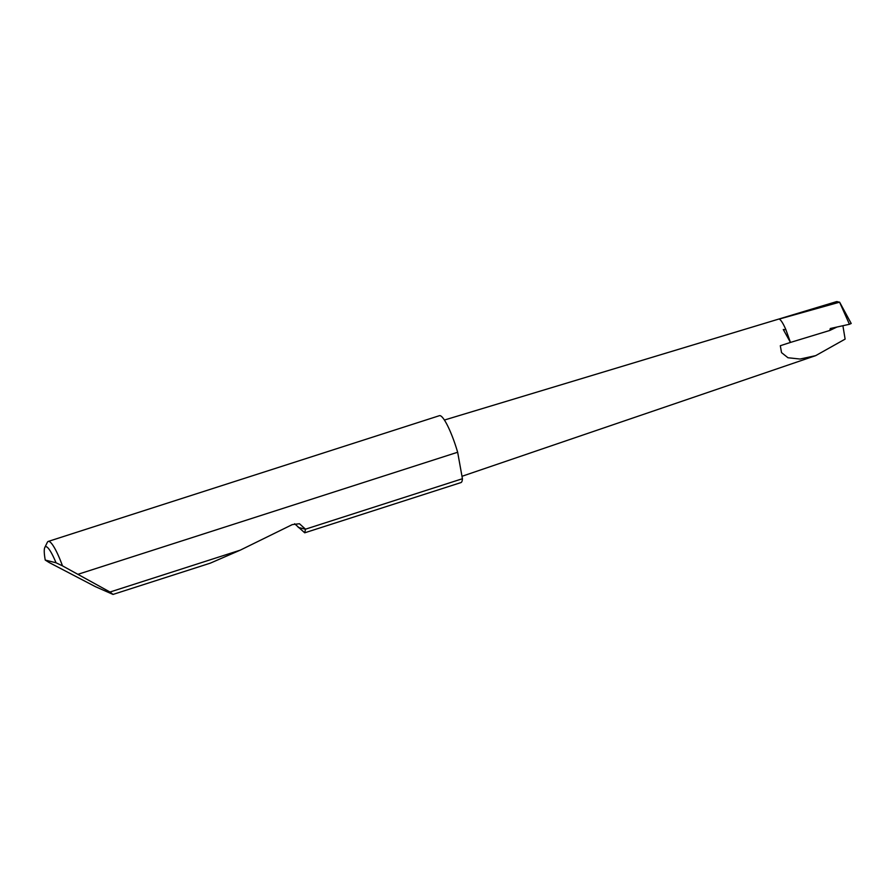 <?xml version="1.0" encoding="UTF-8"?>
<svg xmlns="http://www.w3.org/2000/svg" width="896" height="896" viewBox="0 0 896 896"><rect width="100%" height="100%" fill="white"/><g stroke="black" fill="none" stroke-linecap="round" stroke-linejoin="round"><path stroke-width="1.34" d="M783.283 329.515L790.462 342.429L783.283 329.515L785.904 329.728L790.462 342.429L829.797 330.456L830.301 328.507L849.43 324.285L839.574 302.176L836.528 301.627L444.394 420.045M849.43 324.285L851.2 323.478L839.653 302.221M779.89 319.29L780.058 319.648A23.274 4.122 72.2 0 0 779.139 319.099L839.574 302.176M44.8 547.49L47.354 542.315A35.146 6.227 72.2 0 1 48.25 541.419A35.146 6.227 72.2 0 1 62.485 565.858L110.006 592.021L113.019 594.429L95.334 586.622L49.09 562.486L45.248 560.067L56.022 562.778A30.923 5.477 -107.8 0 0 44.8 547.49A30.923 5.477 -107.8 0 0 45.248 560.067M113.019 594.429L210.358 563.136L240.274 550.144L292.253 524.619L299.454 523.734L305.502 529.178L462.426 478.733A35.146 6.227 72.2 0 1 460.936 482.586L304.718 532.806L294.627 523.757M305.502 529.178L304.718 532.806M110.006 592.021L240.274 550.144M48.25 541.419L439.432 415.677A35.146 6.227 72.2 0 1 457.251 450.912A35.146 6.227 72.2 0 1 457.654 452.245L462.426 478.733M790.462 342.429L780.304 345.722L781.536 352.632L787.976 357.75L800.072 359.038L815.674 355.645L845.118 339.114L842.901 325.718M829.797 330.456L836.965 327.029M780.058 319.648A23.274 4.122 72.2 0 1 785.904 329.728M78.322 574.19L457.654 452.245M62.485 565.858L56.022 562.778M779.139 319.099L837.155 301.571M305.502 529.245L298.278 527.419M815.674 355.645L461.989 476.291"/></g></svg>
